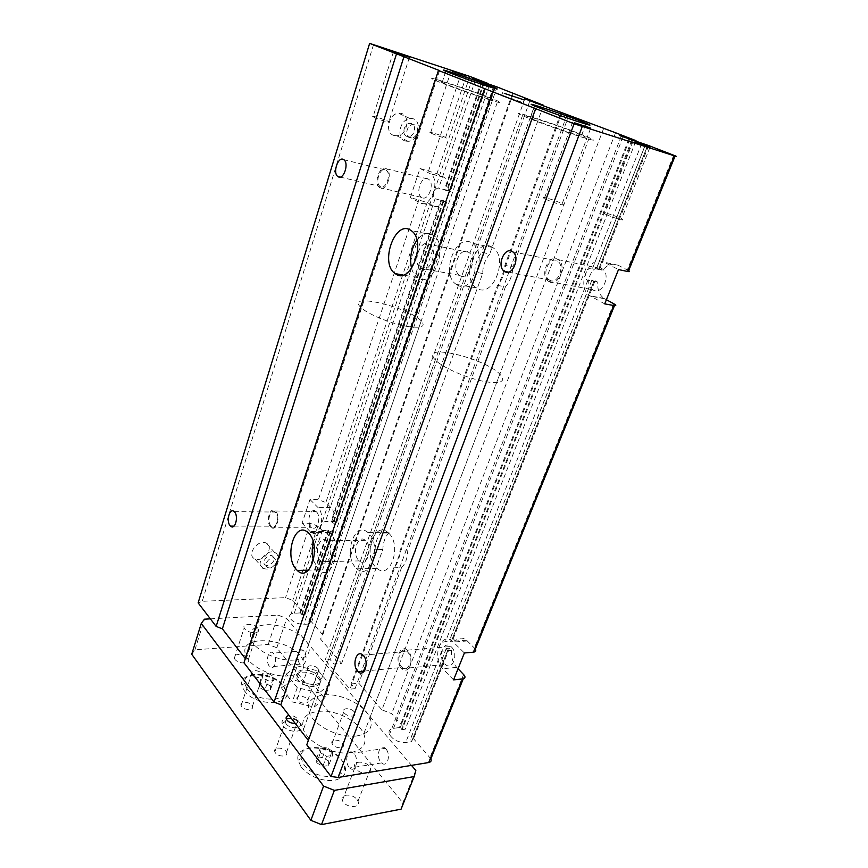 <?xml version="1.0" encoding="UTF-8"?>
<svg xmlns="http://www.w3.org/2000/svg" width="868" height="868" viewBox="0 0 868 868"><rect width="100%" height="100%" fill="white"/><g stroke="black" fill="none" stroke-linecap="round" stroke-linejoin="round"><path stroke-width="0.65" stroke-dasharray="4.34 3.25" d="M568.963 115.118L512.804 266.91L504.883 265.358C504.623 273.355 502.171 280.028 497.516 285.398L399.92 551.006C399.671 558.374 397.609 563.961 393.757 567.78L351.052 683.984L355.055 688.649L349.978 689.192L325.164 660.092L330.176 659.658L333.974 664.096L341.645 663.402L320.585 639.119L322.798 634.801L311.623 621.998L308.65 622.182L309.442 624.005L303.833 624.352C297.225 624.114 292.527 621.922 289.76 617.766C288.892 615.13 290.389 613.633 294.263 613.253L299.84 612.949L302.097 614.653L305.059 614.49L292.766 600.417L285.561 597.629L202.222 601.307L198.132 602.88M560.923 112.851L504.883 265.358M567.021 114.869L355.055 688.649M497.516 285.398L505.436 286.831L407.732 550.887L399.92 551.006M505.436 286.831C510.102 281.492 512.554 274.863 512.804 266.91M603.607 128.529L381.898 709.84L358.788 683.181L351.052 683.984M393.757 567.78L401.569 567.563L358.788 683.181M401.569 567.563C405.432 563.777 407.483 558.211 407.732 550.887M524.782 98.833L325.164 660.092M561.791 113.187L349.978 689.192M491.917 247.044C475.653 237.127 460.485 278.378 476.565 287.916L477.031 288.209C492.829 299.286 509.266 257.123 492.601 247.456L491.917 247.044M388.517 533.006L387.779 532.366C374.195 520.54 362.759 555.455 376.05 567.498L376.94 568.312C390.35 580.714 402.34 544.887 388.517 533.006M411.584 268.44C412.767 272.563 414.676 275.59 417.324 277.521L417.768 277.814C433.24 289.218 449.57 245.015 433.208 235.13C427.674 231.93 422.249 233.601 416.944 240.165M456.731 284.65C472.431 295.836 488.836 252.979 472.257 243.235C456.177 231.658 439.902 274.44 456.275 284.357L456.731 284.65M420.969 268.483C429.725 274.733 438.752 250.006 429.627 244.461C420.763 237.756 411.551 262.635 420.687 268.299L420.969 268.483M459.953 275.59C468.839 281.731 477.91 257.742 468.655 252.284C459.671 245.677 450.394 269.829 459.671 275.406L459.953 275.59M535.502 102.988L481.849 252.382L489.715 253.977C485.234 259.315 482.879 265.825 482.651 273.507L388.799 533.028C385.066 536.869 383.081 542.348 382.853 549.455L341.645 663.402M543.238 105.994L489.715 253.977M512.511 93.277L320.585 639.119M482.651 273.507L474.785 272.042L381.041 533.05L388.799 533.028M474.785 272.042C475.013 264.306 477.367 257.763 481.849 252.382M529.86 100.807L330.176 659.658M382.853 549.455L375.106 549.563L333.974 664.096M375.106 549.563C375.345 542.413 377.32 536.912 381.041 533.05M446.727 202.049L435.096 198.729C431.06 197.958 434.64 187.379 438.698 188.15L447.28 190.786L450.34 191.524L448.3 190.472C448.756 184.103 447.291 179.687 443.906 177.224L436.929 173.665L419.993 168.49L410.336 197.557L427.186 202.515L433.512 205.944C437.385 207.68 441.107 206.02 444.698 200.964L446.727 202.049L336.426 523.154L334.798 521.549C335.211 515.462 333.93 510.785 330.968 507.541L325.836 502.529L318.382 499.675L309.974 499.523L302.075 523.263L310.473 523.295L317.872 526.127L323.536 531.824C326.466 533.972 329.243 533.408 331.869 530.109L333.486 531.737L330.491 531.737L328.137 530.12L322.505 530.12C318.458 530.63 321.366 522.026 325.435 521.505L331.066 521.538L333.442 523.144L336.426 523.154M475.36 649.014L466.485 640.172C462.46 637.21 458.727 637.47 455.309 640.931L453.183 638.826L450.036 639.076L451.371 641.246L445.414 641.734C439.902 641.474 436.192 650.957 441.671 651.228L447.628 650.707L446.304 648.515L449.45 648.244L451.566 650.36L447.628 650.707L411.638 741.576L405.725 742.455C398.521 742.607 393.106 739.959 389.482 734.534C388.213 731.16 389.569 729.098 393.551 728.35L399.432 727.536L402.134 729.641L405.258 729.207L391.696 713.691L381.898 709.84M648.667 145.564L599.821 268.83L596.641 268.169L598.616 269.438L592.616 268.19C586.855 266.758 582.135 278.802 587.875 280.234L593.875 281.416L591.922 280.114L595.101 280.744L453.183 638.826M595.101 280.744L597.835 282.198C597.271 289.597 599.332 294.99 604.009 298.375L606.406 299.71M488.293 99.397C500.63 103.227 503.787 103.769 497.787 101.024C481.707 93.733 416.879 72.153 434.727 80.095C442.441 83.653 471.628 94.178 488.293 99.397M294.708 660.005C306.784 658.335 311.341 653.311 308.4 644.935C304.028 633.976 281.742 623.517 265.803 624.786C253.499 626.045 248.606 630.971 251.112 639.553C254.964 650.62 278.595 661.774 294.708 660.005M394.246 135.527L396.687 135.766C408.709 135.517 410.879 111.712 398.596 113.285C388.17 113.675 384.394 133.553 394.246 135.527M257.85 559.415C266.595 559.676 273.637 545.831 266.14 543.032C257.774 538.811 245.991 555.249 254.801 558.818L257.85 559.415M487.317 83.892L450.34 191.524M448.3 190.472L444.47 189.539L481.273 81.798M380 187.824L379.728 187.651C373.034 183.734 380.043 164.063 386.499 168.826C393.128 172.623 386.434 192.012 380 187.824M380.412 186.566L380.173 186.425C374.347 183.018 380.444 165.929 386.054 170.074C391.793 173.372 386 190.19 380.412 186.566M419.993 168.49L430.452 173.85C441.15 179.806 430.376 209.535 420.079 202.884L410.336 197.557M334.798 521.549L331.066 521.538L440.879 200.074L444.698 200.964M421.881 197.546L421.598 197.383C414.958 193.64 421.479 175.054 428.108 178.971L428.434 179.155C435.172 182.92 428.423 201.691 421.881 197.546M497.049 86.952L311.623 621.998M513.238 93.56L322.798 634.801M615.531 132.75L391.696 713.691M635.68 141.517L405.258 729.207M628.671 270.632L618.114 265.228C612.569 262.906 607.394 264.577 602.576 270.263L599.821 268.83M536.131 108.533L306.773 744.798M439.566 70.59L245.991 659.506L243.962 662.751M245.318 658.628L245.991 659.506M582.244 137.242C594.547 140.963 596.902 141.115 589.274 137.686C568.887 128.551 500.272 105.831 522.46 115.639C532.334 120.142 565.198 132.023 582.244 137.242M357.03 735.912C369.334 733.438 373.631 727.319 369.931 717.554C364.473 704.556 340.061 692.805 323.439 694.997C310.842 696.95 306.154 702.95 309.377 712.986C314.216 726.147 340.245 738.766 357.03 735.912M606.385 214.602C613.687 218.063 627.239 221.85 621.564 218.855C616.009 215.709 598.443 210.381 604.714 213.767L606.385 214.602M545.766 199.26C553.068 202.83 567.9 206.931 562.128 203.806C556.605 200.562 537.986 195.007 544.269 198.49L545.766 199.26M431.602 133.401C436.734 135.853 449.429 139.596 445.599 137.545C442.116 135.484 426.427 130.601 430.571 132.88L431.602 133.401M503.266 96.272L523.068 102.782C517.035 100.178 494.662 92.67 501.585 95.588L503.266 96.272M534.547 120.001L530.272 118.211C512.945 110.572 565.979 128.128 581.668 135.158C598.584 142.395 555.694 128.659 534.547 120.001M373.934 117.31C378.98 119.784 392.727 123.82 388.886 121.704C385.49 119.61 368.933 114.522 373.023 116.833L373.934 117.31M445.447 83.946L442.116 82.536C428.152 76.351 478.235 93.017 490.604 98.637C504.416 104.572 463.013 91.14 445.447 83.946M314.227 707.051L324.675 698.317L313.663 684.863L292.397 679.828L281.482 688.15L292.288 701.93L314.227 707.051L319.294 692.87L297.268 687.673L292.288 701.93M297.268 687.673L286.342 674.024L281.482 688.15M286.342 674.024L297.225 665.908L292.397 679.828M297.225 665.908L318.578 671.018L313.663 684.863M318.578 671.018L329.71 684.342L324.675 698.317M269.601 567.965L267.843 567.629C262.668 565.578 269.644 555.867 274.538 558.33C277.63 562.41 275.981 565.621 269.601 567.965M329.71 684.342L319.294 692.87M314.118 686.555C306.035 686.512 300.252 683.756 296.758 678.277C292.342 668.837 315.909 670.931 319.381 680.186C320.596 683.691 318.838 685.818 314.118 686.555M401.667 666.95C395.472 660.798 400.68 645.412 406.983 651.391C413.862 656.892 408.752 673.774 402.166 667.438L401.667 666.95M453.573 679.883L442.799 668.751C431.418 657.933 440.868 630.895 452.553 641.3L464.38 652.986M597.835 282.198L593.875 281.416L451.371 641.246L455.309 640.931M267.452 565.524L265.706 565.187C260.519 563.126 267.485 553.448 272.368 555.911C275.471 559.99 273.821 563.191 267.452 565.524M401.233 668.089C394.105 661.004 400.094 643.307 407.363 650.175C415.284 656.512 409.381 675.955 401.808 668.653L401.233 668.089M451.436 646.985C458.836 653.799 452.662 671.214 445.317 664.432L444.731 663.89C437.472 657.054 443.505 639.857 450.893 646.497L451.436 646.985M451.566 650.36C451.078 657.293 452.792 662.957 456.72 667.362L458.054 668.718M430.864 758.816L413.591 738.744L410.455 739.2L411.638 741.576M449.45 648.244L413.591 738.744M302.878 669.944C298.115 670.617 296.314 672.711 297.464 676.248C300.968 681.716 306.762 684.472 314.845 684.526C319.565 683.789 321.312 681.673 320.097 678.179C316.592 672.776 310.852 670.031 302.878 669.944M270.979 525.856C266.433 521.418 270.436 507.704 275.026 512.055C280.017 515.928 276.067 530.771 271.304 526.171L270.979 525.856M266.292 569.072L263.232 568.497C254.378 564.949 266.313 548.337 274.711 552.536C282.23 555.314 275.091 569.278 266.292 569.072M270.642 526.876C265.424 521.766 270.024 505.979 275.308 510.992C281.058 515.451 276.512 532.54 271.022 527.245L270.642 526.876M316.375 511.773C321.822 516.71 317.07 532.268 311.677 527.277L311.286 526.919C305.927 521.939 310.592 506.554 316.017 511.447L316.375 511.773M309.974 499.523L317.851 507.357C326.509 515.147 318.957 539.788 310.451 531.856L302.075 523.263M333.486 531.737L305.059 614.49M299.84 612.949L328.137 530.12L331.869 530.109M356.119 568.03L356.998 568.844C370.766 581.799 382.387 543.325 367.793 532.42C354.339 520.431 342.958 555.813 356.119 568.03M320.65 561.27L321.127 561.715C328.744 569.126 335.146 547.003 327.138 540.71C319.749 533.712 313.348 554.229 320.65 561.27M358.809 560.446L359.287 560.891C367.055 568.106 373.522 546.536 365.352 540.395C357.811 533.581 351.345 553.6 358.809 560.446M313.511 560.554L318.86 569.875C332.346 583.188 343.88 543.715 329.558 532.518C322.527 528.004 317.124 531.238 313.348 542.207M604.725 303.876L589.99 295.782C575.375 287.427 589.264 253.847 604.106 262.234L618.515 269.568M593.094 289.999L592.66 289.738C583.35 284.444 592.258 263.102 601.622 268.505L602.121 268.787C611.604 274.125 602.316 295.717 593.094 289.999M549.075 281.623L548.641 281.362C539.115 275.742 548.88 253.033 558.102 259.608C567.531 265.055 558.232 287.471 549.075 281.623M549.639 280.169L549.26 279.941C540.97 275.058 549.466 255.322 557.473 261.051C565.643 265.771 557.592 285.225 549.639 280.169M598.616 269.319L647.669 145.444L598.616 269.438L602.576 270.263M405.649 141.083C395.732 139.108 399.649 119.014 410.141 118.59C422.51 116.963 420.199 141.017 408.101 141.31L405.649 141.083M407.157 136.45C401.385 135.267 403.718 123.582 409.804 123.375C416.944 122.442 415.642 136.374 408.622 136.58L407.157 136.45M410.065 137.838C404.282 136.656 406.636 124.949 412.734 124.732C419.884 123.798 418.56 137.762 411.53 137.979L410.065 137.838M350.748 752.599C333.985 755.637 308.151 743.019 303.42 729.673C300.382 717.12 307.652 710.946 325.229 711.131C341.081 712.292 358.951 722.708 363.779 733.829C367.381 743.735 363.041 749.995 350.748 752.599M490.051 382.311C472.973 380.759 442.973 368.423 435.324 359.916C417.627 342.296 483.91 357.366 499.838 374.141C505.729 380.488 502.464 383.211 490.051 382.311M289.228 675.879C273.138 677.821 249.658 666.657 245.904 655.427C236.161 632.425 295.011 638.197 303.008 660.429C305.872 668.935 301.283 674.089 289.228 675.879M409.761 326.813C393.226 324.719 366.329 313.825 360.307 306.86C345.887 292.223 408.557 307.066 421.219 320.943C425.884 326.227 422.065 328.191 409.761 326.813M268.288 673.384L273.821 676.563L273.702 680.306L267.984 680.859L262.407 677.637L262.592 673.904L268.288 673.384L265.055 682.932L259.369 683.485L259.174 687.261L264.729 690.483L267.984 680.859M332.26 750.972L332.477 755.442L326.542 756.321L320.422 752.708L320.281 748.259L326.194 747.402L332.26 750.972L328.56 760.997L322.516 757.428L316.614 758.306L316.733 762.809L320.422 752.708M349.099 767.225C343.902 761.149 348.046 747.663 353.471 753.109L354.155 753.847C359.439 759.901 355.207 773.54 349.804 767.996L349.099 767.225M269.384 666.223C265.109 661.264 268.646 648.678 273.094 653.137L273.615 653.691C277.966 658.638 274.364 671.344 269.926 666.808L269.384 666.223M259.174 687.261L262.407 677.637M264.729 690.483L270.436 689.897L273.702 680.306M270.436 689.897L270.566 686.121L273.821 676.563M316.614 758.306L320.281 748.259M316.733 762.809L322.831 766.422L326.542 756.321M322.831 766.422L328.744 765.5L332.477 755.442M328.744 765.5L328.56 760.997M322.516 757.428L326.194 747.402M270.566 686.121L265.055 682.932M259.369 683.485L262.592 673.904M304.006 651.282L303.474 650.74C298.939 646.378 295.359 658.725 299.731 663.575L300.274 664.15C304.798 668.588 308.433 656.11 304.006 651.282M385.967 749.041L385.273 748.335C379.772 743.019 375.594 756.245 380.878 762.158L381.584 762.907C387.074 768.31 391.327 754.943 385.967 749.041M246.924 688.487C257.818 704.208 294.122 701.724 283.489 686.404L282.458 684.928C273.225 671.962 242.096 670.476 244.667 683.42L246.924 688.487M244.266 690.613C256.353 708.169 296.748 705.293 284.888 688.27L283.738 686.621C273.485 672.244 238.993 670.584 241.771 684.982L244.266 690.613M286.049 723.738C290.346 729.847 303.822 728.719 299.72 722.653L299.319 722.078C295.695 716.925 283.934 716.545 285.095 721.666L286.049 723.738M283.337 725.952C288.925 733.959 306.512 732.429 301.142 724.52L300.621 723.771C295.901 717.066 280.624 716.577 282.089 723.25L283.337 725.952M304.017 764.751C316.733 783.012 354.469 778.661 342.144 760.91L340.874 759.109C330.198 744.234 297.854 743.453 301.163 758.545L304.017 764.751M301.185 767.106C309.496 776.48 320.184 780.961 333.247 780.549C344.802 778.184 348.231 772.27 343.533 762.788L342.133 760.78C330.285 744.277 294.458 743.409 298.039 760.184L301.185 767.106M191.73 654.244L194.953 649.817L268.245 644.436L276.805 647.788L402.839 802.878L401.081 809.16M342.524 743.247L343.185 744.353C345.518 749.366 333.833 748.552 332.075 743.561C330.046 739.2 339.366 738.95 342.524 743.247M357.041 799.58L357.996 801.207C361.468 808.726 345.03 808.021 342.393 800.47C339.431 793.905 352.506 793.168 357.041 799.58M285.963 751.319L286.548 752.361C288.838 757.612 276.534 757.037 274.852 751.786C272.845 747.153 282.903 746.762 285.963 751.319M251.915 705.359L252.436 706.281C254.476 711.055 242.584 710.35 241.12 705.586C239.318 701.366 249.127 701.181 251.915 705.359M307.25 699.228L307.836 700.205C309.93 704.773 298.625 703.861 297.084 699.326C295.25 695.333 304.364 695.279 307.25 699.228M247.771 658.237L248.411 659.355C250.874 664.942 236.063 663.749 234.338 658.183C232.19 653.246 244.342 653.344 247.771 658.237M276.805 647.788L286.711 618.483L411.486 765.37M402.839 802.878L415.837 770.491M257.677 628.139C254.161 623.354 241.944 623.072 244.179 627.879C245.991 633.282 260.899 634.66 258.339 629.224L257.677 628.139M318.079 668.675C315.106 664.812 305.959 664.736 307.858 668.62C309.475 673.036 320.856 674.078 318.675 669.629L318.079 668.675M254.606 676.649C260.237 678.668 263.058 678.016 263.058 674.675L262.527 673.763C257.829 670.107 254.161 669.727 251.536 672.635M295.207 723.391C297.724 722.946 298.679 721.753 298.06 719.8L297.464 718.78C295.294 716.436 292.516 715.34 289.131 715.503M370.072 772.205L370.712 768.213L369.725 766.618C365.048 760.335 351.909 760.856 355.001 767.269C356.531 770.231 359.428 772.227 363.681 773.258M354.209 711.814C350.976 707.604 341.612 707.702 343.717 711.955C345.562 716.816 357.323 717.782 354.904 712.888L354.209 711.814M210.36 618.851L278.053 615.119L286.711 618.483M268.245 644.436L278.053 615.119M194.953 649.817L204.457 619.177M443.667 201.333L333.442 523.144M442.995 201.083L332.835 522.916M441.552 200.313L331.674 521.766M435.096 198.729L325.435 521.505M427.186 202.515L325.836 502.529M418.962 199.542L318.382 499.675M613.687 303.659L474.395 647.843M587.875 280.234L445.414 641.734M593.875 281.286L451.458 640.92M591.922 280.245L449.95 639.412M591.922 280.114L450.036 639.076M373.555 44.593L202.222 601.307M310.473 523.295L285.561 597.629M461.233 73.379L428.629 170.671M469.783 76.406L436.929 173.665M484.257 82.84L447.28 190.786M483.563 82.601L446.608 190.548M481.979 82.048L445.143 189.788M475.534 79.704L438.698 188.15M322.505 530.12L294.263 613.253M489.617 84.652L303.833 624.352M443.385 176.92L429.931 173.557M433.512 205.944L420.079 202.884M495.444 86.561L494.988 87.896M494.793 88.427L309.442 624.005M495.509 86.572L495.042 87.918M494.858 88.449L309.594 623.723M493.87 86.04L308.498 622.454M493.968 85.943L308.65 622.182M632.555 140.421L402.134 729.641M631.741 140.128L401.472 729.38M629.647 139.379L400.105 727.796M628.833 139.086L399.432 727.536M622.985 136.884L393.551 728.35M641.734 143.546L592.616 268.19M441.671 651.228L405.725 742.455M596.641 268.169L645.445 144.728L596.641 268.288M673.742 155.253L627.347 269.894M467.331 640.931L453.389 642.06M456.72 667.362L442.799 668.751M463.653 674.403L430.007 757.536M446.217 648.852L410.347 739.579M447.714 650.371L411.747 741.196M446.304 648.515L410.455 739.2M322.907 531.249L309.822 531.27M330.968 507.541L317.851 507.357M330.491 531.737L302.097 614.653M317.872 526.127L292.766 600.417M329.894 531.509L301.511 614.425M328.744 530.348L300.426 613.177M604.66 298.755L590.641 296.172M618.114 265.228L604.106 262.234M433.208 235.13L411.041 230.53M417.324 277.521L403.099 275.026M492.601 247.456L472.257 243.235M476.565 287.916L456.275 284.357M468.655 252.284L429.627 244.461M459.671 275.406L420.687 268.299M614.967 304.429L614.49 305.612M593.972 281.341L451.534 641.007M591.824 280.19L449.874 639.315M308.4 644.935L497.787 101.024M251.112 639.553L434.727 80.095M472.442 78.5L289.76 617.766M443.906 177.224L430.452 173.85M379.728 187.651L421.598 197.383M386.499 168.826L428.434 179.155M340.028 177.061L380.173 186.425M343.75 159.69L386.054 170.074M495.574 86.594L495.107 87.95M494.934 88.471L309.648 623.799M493.794 86.019L308.444 622.389M621.238 136.178L389.482 734.534M647.778 145.477L598.714 269.373M645.369 144.706L596.544 268.234M369.931 717.554L589.274 137.686M309.377 712.986L522.46 115.639M633.065 141.321L604.714 213.767M649.958 147.332L621.564 218.855M572.674 122.073L544.269 198.49M590.587 128.431L562.128 203.806M451.197 70.731L430.571 132.88M466.322 76.037L445.599 137.545M502.605 92.681L501.585 95.588M523.99 100.211L523.068 102.782M534.655 105.994L530.272 118.211M585.824 124.113L581.668 135.158M445.837 71.274L442.116 82.536M494.196 88.265L490.604 98.637M393.443 51.798L373.023 116.833M409.403 57.375L388.886 121.704M364.3 671.072L402.166 667.438M362.922 655.145L406.983 651.391M274.538 558.33L272.368 555.911M267.843 567.629L265.706 565.187M401.808 668.653L445.317 664.432M407.363 650.175L450.893 646.497M466.485 640.172L452.553 641.3M297.464 676.248L296.758 678.277M320.097 678.179L319.381 680.186M446.141 648.765L410.282 739.493M447.79 650.457L411.812 741.294M234.013 526.116L271.304 526.171M234.197 511.632L275.026 512.055M464.586 675.608L463.295 678.776M274.711 552.536L266.14 543.032M263.232 568.497L254.801 558.818M271.022 527.245L311.677 527.277M275.308 510.992L316.017 511.447M323.536 531.824L310.451 531.856M387.779 532.366L367.793 532.42M376.94 568.312L356.998 568.844M365.352 540.395L327.138 540.71M359.287 560.891L321.127 561.715M329.558 532.518L307.934 532.572M318.86 569.875L308.487 570.157M548.641 281.362L592.66 289.738M558.102 259.608L602.121 268.787M508.377 272.107L549.26 279.941M512.565 251.731L557.473 261.051M604.009 298.375L589.99 295.782M410.141 118.59L398.596 113.285M408.101 141.31L396.687 135.766M412.734 124.732L409.804 123.375M411.53 137.979L408.622 136.58M435.324 359.916L303.42 729.673M499.838 374.141L363.779 733.829M360.307 306.86L245.904 655.427M421.219 320.943L303.008 660.429M303.474 650.74L273.094 653.137M300.274 664.15L269.926 666.808M385.273 748.335L353.471 753.109M381.584 762.907L349.804 767.996M244.667 683.42L241.771 684.982M283.489 686.404L284.888 688.27M285.095 721.666L282.089 723.25M299.72 722.653L301.142 724.52M301.163 758.545L298.039 760.184M342.144 760.91L343.533 762.788M248.411 659.355L258.339 629.224M234.338 658.183L244.179 627.879M307.836 700.205L318.675 669.629M297.084 699.326L307.858 668.62M252.436 706.281L263.058 674.675M241.12 705.586L251.666 673.818M286.548 752.361L298.06 719.8M274.852 751.786L286.288 719.073M357.996 801.207L368.878 772.954M369.117 772.357L370.712 768.213M342.393 800.47L355.001 767.269M343.185 744.353L354.904 712.888M332.075 743.561L343.717 711.955"/><path stroke-width="1.3" d="M438.459 70.46L574.095 123.798L674.393 155.849C676.573 156.522 676.834 156.522 675.185 155.828L648.667 145.564L621.238 136.178C618.569 135.05 619.22 135.115 623.181 136.363L636.016 140.67L615.531 132.75L524.782 98.833L543.498 105.267L497.049 86.952L472.442 78.5L487.534 83.274L469.783 76.406L369.638 43.4L439.566 70.59L438.459 70.46L243.962 662.751L274.082 702.082L280.852 704.762L308.346 740.447M484.626 88.623L274.082 702.082M395.667 273.941L395.222 273.637C379.24 263.492 395.32 218.682 411.041 230.53C427.251 240.49 410.987 285.453 395.667 273.941M296.444 569.603C283.738 556.876 294.914 520.116 307.934 532.572C322.082 543.932 310.614 583.969 297.301 570.46L296.444 569.603M416.944 240.165C411.106 248.856 409.327 258.273 411.584 268.44M543.498 105.267L543.238 105.994M606.406 299.71L614.967 304.429C616.389 305.493 615.998 305.861 613.795 305.514L604.725 303.876L618.515 269.568L627.575 271.478C629.777 271.901 630.135 271.619 628.671 270.632L675.087 156.056M458.054 668.718L464.586 675.608C465.476 677.441 464.814 678.537 462.59 678.906L453.573 679.883L464.38 652.986L473.407 652.172C475.642 651.857 476.293 650.805 475.36 649.014L614.49 305.612M369.638 43.4L198.132 602.88L216.143 626.403L222.371 628.844L245.318 658.628M396.47 53.957L216.143 626.403M230.215 525.78C225.799 521.234 229.738 507.162 234.197 511.632C239.047 515.603 235.163 530.825 230.53 526.106L230.215 525.78M338.173 176.725L337.934 176.573C332.238 173.133 338.26 155.502 343.75 159.69C349.381 163.021 343.641 180.392 338.173 176.725M487.534 83.274L487.317 83.892M636.016 140.67L635.68 141.517M574.095 123.798L331.034 776.48L338.129 777.468L428.716 762.527C430.94 762.028 431.656 760.791 430.864 758.816L463.295 678.776M535.632 108.674L306.773 744.798L331.034 776.48M357.659 671.159C351.583 664.801 356.737 648.96 362.922 655.145C369.67 660.852 364.593 678.234 358.148 671.669L357.659 671.159M504.742 271.575L504.373 271.337C496.171 266.368 504.644 245.883 512.565 251.731C520.659 256.548 512.619 276.74 504.742 271.575M492.926 91.563L280.852 704.762M403.978 56.615L222.371 628.844M634.823 142.026L650.078 147.028L634.823 142.026M574.269 122.713L590.717 128.095L574.269 122.713M452.282 71.165L466.376 75.863L452.282 71.165M504.286 93.353L524.098 99.907L504.286 93.353M538.974 107.74C560.294 116.149 603.217 130.243 586.139 123.278C570.265 116.562 517.144 98.692 534.655 105.994L538.974 107.74M394.397 52.188L409.457 57.201L394.397 52.188M449.201 72.63C466.908 79.617 508.355 93.353 494.402 87.646C481.903 82.308 431.732 65.36 445.837 71.274L449.201 72.63M313.348 542.207C311.786 548.337 311.84 554.457 313.511 560.554M411.486 765.37L415.837 770.491L414.177 776.567L401.081 809.16L321.518 824.6L310.874 820.336L191.73 654.244L201.278 623.408L204.457 619.177L210.36 618.851M251.536 672.635L251.666 673.818L254.606 676.649M289.131 715.503C286.635 715.948 285.691 717.131 286.288 719.073C288.057 722.002 291.03 723.435 295.207 723.391M363.681 773.258L370.072 772.205M414.177 776.567L334.364 790.379L323.59 786.082L201.278 623.408M321.518 824.6L334.364 790.379M310.874 820.336L323.59 786.082M613.795 305.514L473.407 652.172M484.463 82.265L484.257 82.84M483.758 82.015L483.563 82.601M482.196 81.408L481.979 82.048M481.49 81.158L481.273 81.798M632.859 139.661L632.555 140.421M632.045 139.368L631.741 140.128M629.962 138.565L629.647 139.379M629.148 138.272L628.833 139.086M674.393 155.849L627.575 271.478M582.233 126.565L338.129 777.468M462.59 678.906L428.716 762.527M403.099 275.026L395.222 273.637M337.934 176.573L340.028 177.061M586.139 123.278L585.824 124.113M494.402 87.646L494.196 88.265M358.148 671.669L364.3 671.072M230.53 526.106L234.013 526.116M308.487 570.157L297.301 570.46M504.373 271.337L508.377 272.107M368.878 772.954L369.117 772.357"/></g></svg>
